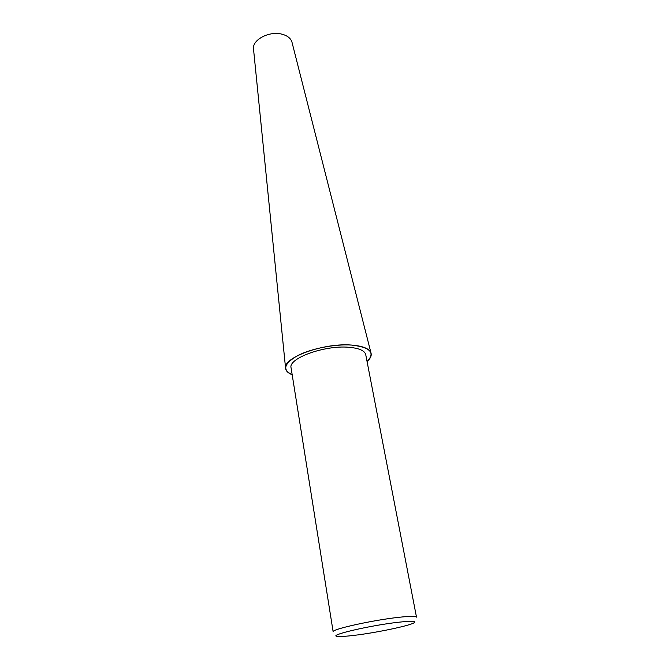 <?xml version="1.0" encoding="UTF-8"?>
<svg xmlns="http://www.w3.org/2000/svg" width="670" height="670" viewBox="0 0 670 670"><rect width="100%" height="100%" fill="white"/><g stroke="black" fill="none" stroke-linecap="round" stroke-linejoin="round"><path stroke-width="1" d="M292.187 374.756C287.974 373.081 285.763 370.853 285.562 368.073C283.293 357.345 324.33 342.638 351.574 345.067C362.914 345.996 369.396 348.643 371.004 353.006C371.766 355.686 370.451 358.534 367.068 361.549C375.569 352.763 370.401 347.278 351.566 345.075C334.958 343.903 311.274 348.551 297.622 355.636C283.904 363.592 282.095 369.957 292.187 374.739M253.553 49.337L253.503 48.868C252.18 39.639 269.725 30.577 282.263 34.262C287.531 35.736 290.763 38.349 291.953 42.093L292.07 42.545M333.149 631.81C330.905 629.44 372.612 620.135 398.893 617.305C410.132 616.073 415.995 616.015 416.489 617.12L365.736 354.665C364.681 350.578 358.961 348.107 348.559 347.253C324.272 345.125 287.966 358.458 291.082 367.83L333.149 631.81M354.313 635.344C345.996 636.349 340.435 636.693 337.621 636.383C326.491 635.654 369.723 625.437 398.298 622.263C411.958 620.763 417.142 620.99 413.851 622.941C408.256 626.065 375.619 632.815 354.313 635.344M253.503 48.868L285.562 368.073M291.953 42.093L371.004 353.006"/></g></svg>
